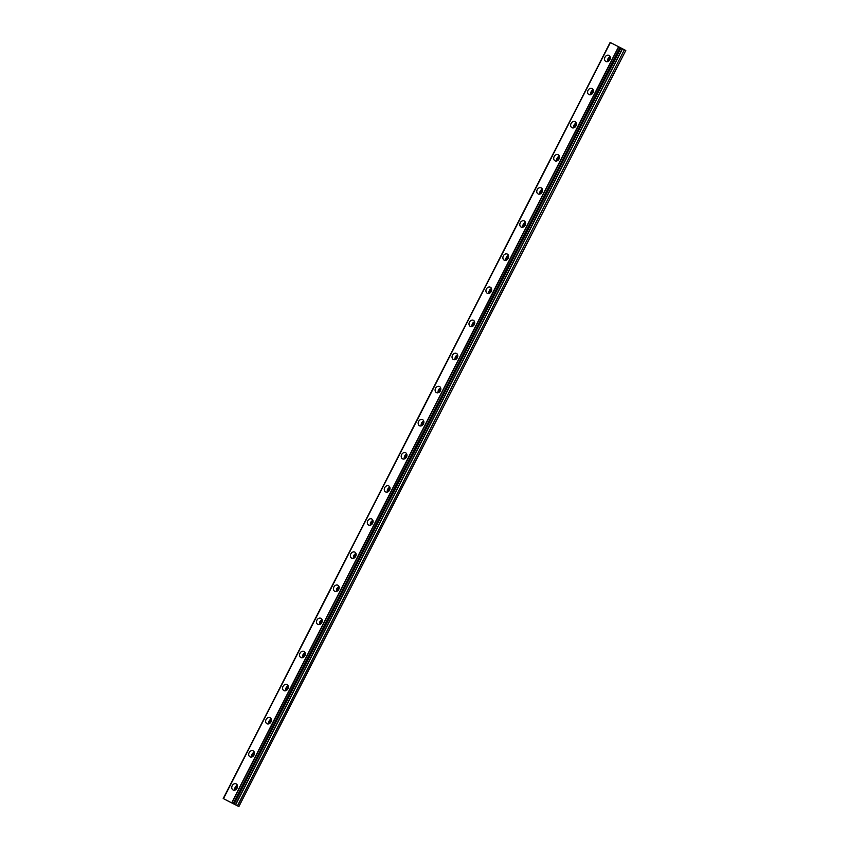<?xml version="1.0" encoding="UTF-8"?>
<svg xmlns="http://www.w3.org/2000/svg" width="849" height="849" viewBox="0 0 849 849"><rect width="100%" height="100%" fill="white"/><g stroke="black" fill="none" stroke-linecap="round" stroke-linejoin="round"><path stroke-width="1.27" d="M235.895 789.559A2.165 1.73 117.5 0 1 237.508 786.471M608.691 61.075A2.165 1.73 117.5 0 1 610.304 57.976M591.742 94.186A2.165 1.73 117.5 0 1 593.355 91.087M574.794 127.297A2.165 1.73 117.5 0 1 576.407 124.198M557.857 160.408A2.165 1.73 117.5 0 1 559.459 157.32M540.909 193.519A2.165 1.73 117.5 0 1 542.522 190.431M523.96 226.641A2.165 1.73 117.5 0 1 525.573 223.542M507.012 259.752A2.165 1.73 117.5 0 1 508.625 256.653M490.075 292.863A2.165 1.73 117.5 0 1 491.688 289.774M473.126 325.974A2.165 1.73 117.5 0 1 474.74 322.885M456.178 359.095A2.165 1.73 117.5 0 1 457.791 355.996M439.241 392.206A2.165 1.73 117.5 0 1 440.854 389.107M422.293 425.317A2.165 1.73 117.5 0 1 423.906 422.218M405.344 458.428A2.165 1.73 117.5 0 1 406.958 455.34M388.407 491.539A2.165 1.73 117.5 0 1 390.02 488.451M371.459 524.661A2.165 1.73 117.5 0 1 373.072 521.562M354.511 557.772A2.165 1.73 117.5 0 1 356.124 554.673M337.573 590.883A2.165 1.73 117.5 0 1 339.176 587.795M320.625 623.994A2.165 1.73 117.5 0 1 322.238 620.906M303.677 657.115A2.165 1.73 117.5 0 1 305.29 654.017M286.729 690.226A2.165 1.73 117.5 0 1 288.342 687.128M269.791 723.337A2.165 1.73 117.5 0 1 271.404 720.239M252.843 756.448A2.165 1.73 117.5 0 1 254.456 753.36M232.202 785.707A3.407 2.717 -62.5 0 0 233.061 789.963A3.407 2.717 -62.5 0 0 237.062 788.169A3.407 2.717 -62.5 0 0 236.202 783.914A3.407 2.717 -62.5 0 0 232.202 785.707M237.359 785.336A3.407 2.717 -62.5 0 0 235.194 787.267A3.407 2.717 -62.5 0 0 234.886 790.09M604.997 57.212A3.407 2.717 -62.5 0 0 605.846 61.468A3.407 2.717 -62.5 0 0 609.847 59.674A3.407 2.717 -62.5 0 0 608.998 55.418A3.407 2.717 -62.5 0 0 604.997 57.212M610.155 56.851A3.407 2.717 -62.5 0 0 607.98 58.772A3.407 2.717 -62.5 0 0 607.672 61.595M588.049 90.334A3.407 2.717 -62.5 0 0 588.898 94.579A3.407 2.717 -62.5 0 0 592.899 92.785A3.407 2.717 -62.5 0 0 592.05 88.529A3.407 2.717 -62.5 0 0 588.049 90.334M593.207 89.962A3.407 2.717 -62.5 0 0 591.031 91.883A3.407 2.717 -62.5 0 0 590.734 94.706M571.101 123.445A3.407 2.717 -62.5 0 0 571.95 127.69A3.407 2.717 -62.5 0 0 575.962 125.896A3.407 2.717 -62.5 0 0 575.102 121.651A3.407 2.717 -62.5 0 0 571.101 123.445M576.259 123.073A3.407 2.717 -62.5 0 0 574.094 124.994A3.407 2.717 -62.5 0 0 573.786 127.828M554.164 156.556A3.407 2.717 -62.5 0 0 555.013 160.811A3.407 2.717 -62.5 0 0 559.013 159.007A3.407 2.717 -62.5 0 0 558.164 154.762A3.407 2.717 -62.5 0 0 554.164 156.556M559.321 156.184A3.407 2.717 -62.5 0 0 557.146 158.105A3.407 2.717 -62.5 0 0 556.838 160.939M537.215 189.667A3.407 2.717 -62.5 0 0 538.064 193.922A3.407 2.717 -62.5 0 0 542.065 192.129A3.407 2.717 -62.5 0 0 541.216 187.873A3.407 2.717 -62.5 0 0 537.215 189.667M542.373 189.295A3.407 2.717 -62.5 0 0 540.197 191.227A3.407 2.717 -62.5 0 0 539.9 194.05M520.267 222.778A3.407 2.717 -62.5 0 0 521.116 227.033A3.407 2.717 -62.5 0 0 525.117 225.24A3.407 2.717 -62.5 0 0 524.268 220.984A3.407 2.717 -62.5 0 0 520.267 222.778M525.425 222.417A3.407 2.717 -62.5 0 0 523.26 224.338A3.407 2.717 -62.5 0 0 522.952 227.161M503.33 255.899A3.407 2.717 -62.5 0 0 504.179 260.144A3.407 2.717 -62.5 0 0 508.18 258.351A3.407 2.717 -62.5 0 0 507.331 254.095A3.407 2.717 -62.5 0 0 503.33 255.899M508.477 255.528A3.407 2.717 -62.5 0 0 506.312 257.449A3.407 2.717 -62.5 0 0 506.004 260.272M486.381 289.01A3.407 2.717 -62.5 0 0 487.23 293.266A3.407 2.717 -62.5 0 0 491.231 291.462A3.407 2.717 -62.5 0 0 490.382 287.217A3.407 2.717 -62.5 0 0 486.381 289.01M491.539 288.639A3.407 2.717 -62.5 0 0 489.364 290.56A3.407 2.717 -62.5 0 0 489.056 293.393M469.433 322.121A3.407 2.717 -62.5 0 0 470.282 326.377A3.407 2.717 -62.5 0 0 474.283 324.583A3.407 2.717 -62.5 0 0 473.434 320.328A3.407 2.717 -62.5 0 0 469.433 322.121M474.591 321.75A3.407 2.717 -62.5 0 0 472.415 323.681A3.407 2.717 -62.5 0 0 472.118 326.504M452.485 355.232A3.407 2.717 -62.5 0 0 453.345 359.488A3.407 2.717 -62.5 0 0 457.346 357.694A3.407 2.717 -62.5 0 0 456.497 353.439A3.407 2.717 -62.5 0 0 452.485 355.232M457.643 354.861A3.407 2.717 -62.5 0 0 455.478 356.792A3.407 2.717 -62.5 0 0 455.17 359.615M435.548 388.343A3.407 2.717 -62.5 0 0 436.397 392.599A3.407 2.717 -62.5 0 0 440.398 390.805A3.407 2.717 -62.5 0 0 439.549 386.55A3.407 2.717 -62.5 0 0 435.548 388.343M440.705 387.982A3.407 2.717 -62.5 0 0 438.53 389.903A3.407 2.717 -62.5 0 0 438.222 392.726M418.599 421.465A3.407 2.717 -62.5 0 0 419.448 425.71A3.407 2.717 -62.5 0 0 423.449 423.916A3.407 2.717 -62.5 0 0 422.6 419.671A3.407 2.717 -62.5 0 0 418.599 421.465M423.757 421.093A3.407 2.717 -62.5 0 0 421.582 423.014A3.407 2.717 -62.5 0 0 421.284 425.848M401.651 454.576A3.407 2.717 -62.5 0 0 402.511 458.831A3.407 2.717 -62.5 0 0 406.512 457.027A3.407 2.717 -62.5 0 0 405.652 452.782A3.407 2.717 -62.5 0 0 401.651 454.576M406.809 454.204A3.407 2.717 -62.5 0 0 404.644 456.125A3.407 2.717 -62.5 0 0 404.336 458.959M384.714 487.687A3.407 2.717 -62.5 0 0 385.563 491.942A3.407 2.717 -62.5 0 0 389.564 490.149A3.407 2.717 -62.5 0 0 388.715 485.893A3.407 2.717 -62.5 0 0 384.714 487.687M389.871 487.315A3.407 2.717 -62.5 0 0 387.696 489.247A3.407 2.717 -62.5 0 0 387.388 492.07M367.766 520.798A3.407 2.717 -62.5 0 0 368.615 525.053A3.407 2.717 -62.5 0 0 372.615 523.26A3.407 2.717 -62.5 0 0 371.766 519.004A3.407 2.717 -62.5 0 0 367.766 520.798M372.923 520.437A3.407 2.717 -62.5 0 0 370.748 522.358A3.407 2.717 -62.5 0 0 370.451 525.181M350.817 553.919A3.407 2.717 -62.5 0 0 351.666 558.164A3.407 2.717 -62.5 0 0 355.678 556.371A3.407 2.717 -62.5 0 0 354.818 552.115A3.407 2.717 -62.5 0 0 350.817 553.919M355.975 553.548A3.407 2.717 -62.5 0 0 353.81 555.469A3.407 2.717 -62.5 0 0 353.502 558.292M333.88 587.03A3.407 2.717 -62.5 0 0 334.729 591.286A3.407 2.717 -62.5 0 0 338.73 589.482A3.407 2.717 -62.5 0 0 337.881 585.237A3.407 2.717 -62.5 0 0 333.88 587.03M339.027 586.659A3.407 2.717 -62.5 0 0 336.862 588.58A3.407 2.717 -62.5 0 0 336.554 591.413M316.932 620.141A3.407 2.717 -62.5 0 0 317.781 624.397A3.407 2.717 -62.5 0 0 321.782 622.604A3.407 2.717 -62.5 0 0 320.933 618.348A3.407 2.717 -62.5 0 0 316.932 620.141M322.089 619.77A3.407 2.717 -62.5 0 0 319.914 621.701A3.407 2.717 -62.5 0 0 319.617 624.524M299.984 653.252A3.407 2.717 -62.5 0 0 300.833 657.508A3.407 2.717 -62.5 0 0 304.833 655.715A3.407 2.717 -62.5 0 0 303.984 651.459A3.407 2.717 -62.5 0 0 299.984 653.252M305.141 652.881A3.407 2.717 -62.5 0 0 302.966 654.812A3.407 2.717 -62.5 0 0 302.668 657.635M283.046 686.363A3.407 2.717 -62.5 0 0 283.895 690.619A3.407 2.717 -62.5 0 0 287.896 688.826A3.407 2.717 -62.5 0 0 287.047 684.57A3.407 2.717 -62.5 0 0 283.046 686.363M288.193 686.003A3.407 2.717 -62.5 0 0 286.028 687.923A3.407 2.717 -62.5 0 0 285.72 690.746M266.098 719.485A3.407 2.717 -62.5 0 0 266.947 723.73A3.407 2.717 -62.5 0 0 270.948 721.937A3.407 2.717 -62.5 0 0 270.099 717.681A3.407 2.717 -62.5 0 0 266.098 719.485M271.255 719.114A3.407 2.717 -62.5 0 0 269.08 721.034A3.407 2.717 -62.5 0 0 268.772 723.868M249.15 752.596A3.407 2.717 -62.5 0 0 249.999 756.852A3.407 2.717 -62.5 0 0 254 755.048A3.407 2.717 -62.5 0 0 253.151 750.803A3.407 2.717 -62.5 0 0 249.15 752.596M254.307 752.225A3.407 2.717 -62.5 0 0 252.132 754.145A3.407 2.717 -62.5 0 0 251.835 756.979M610.123 42.45L223.213 798.538L238.866 806.55L625.787 50.462L238.877 806.55L228.731 801.414L223.213 798.538L610.123 42.45L223.414 798.633L610.304 42.535L618.592 46.727L231.681 802.814M233.39 803.695L620.301 47.608L620.959 47.947L624.386 49.73L237.476 805.818M234.048 804.035L620.959 47.947L234.091 804.056M231.904 802.931L618.815 46.844L620.099 47.502L233.188 803.589M237.656 805.913L624.386 49.73M624.567 49.826L625.787 50.462M622.338 48.69L235.428 804.767M223.457 798.654L610.367 42.567M235.608 804.863L622.519 48.775"/></g></svg>
